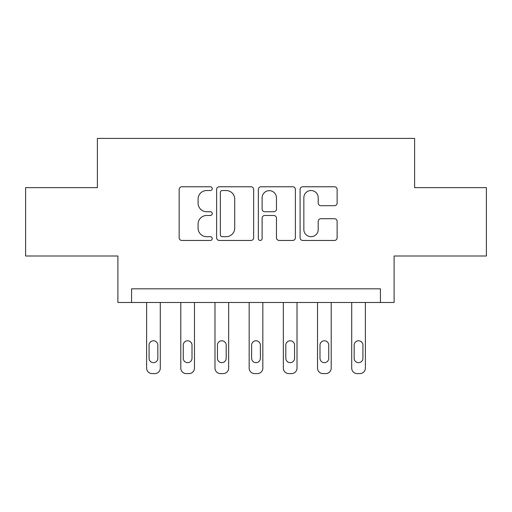 <?xml version="1.0" encoding="UTF-8"?>
<svg xmlns="http://www.w3.org/2000/svg" width="512" height="512" viewBox="0 0 512 512"><rect width="100%" height="100%" fill="white"/><g stroke="black" fill="none" stroke-linecap="round" stroke-linejoin="round"><path stroke-width="0.77" d="M212.243 188.646A1.882 1.882 0 0 0 210.368 186.771L181.843 186.771A2.682 2.682 0 0 0 179.162 189.453L179.162 237.773A2.682 2.682 0 0 0 181.843 240.454L210.368 240.454A1.882 1.882 0 0 0 212.243 238.573A1.882 1.882 0 0 0 210.368 236.698L206.675 236.698A8.589 8.589 0 0 1 198.086 228.109L198.086 224.083A8.589 8.589 0 0 1 206.675 215.488L210.368 215.488A1.882 1.882 0 0 0 212.243 213.613A1.882 1.882 0 0 0 210.368 211.731L206.675 211.731A8.589 8.589 0 0 1 198.086 203.142L198.086 199.117A8.589 8.589 0 0 1 206.675 190.528L210.368 190.528A1.882 1.882 0 0 0 212.243 188.646M334.451 205.696A2.682 2.682 0 0 0 337.133 203.008L337.133 189.453A2.682 2.682 0 0 0 334.451 186.771L302.771 186.771A2.682 2.682 0 0 0 300.09 189.453L300.09 237.773A2.682 2.682 0 0 0 302.771 240.454L334.451 240.454A2.682 2.682 0 0 0 337.133 237.773L337.133 221.395A2.682 2.682 0 0 0 334.451 218.714L320.896 218.714A2.682 2.682 0 0 0 318.208 221.395L318.208 229.517A7.181 7.181 0 0 1 311.027 236.698A7.181 7.181 0 0 1 303.846 229.517L303.846 197.709A7.181 7.181 0 0 1 311.027 190.528A7.181 7.181 0 0 1 318.208 197.709L318.208 203.008A2.682 2.682 0 0 0 320.896 205.696L334.451 205.696M380.429 302.49L394.106 302.49L394.106 256L486.4 256L486.4 187.635L414.611 187.635L414.611 138.406L97.389 138.406L97.389 187.635L25.6 187.635L25.6 256L117.894 256L117.894 302.49L380.429 302.49L380.429 288.819L131.571 288.819L131.571 302.49M253.651 189.453A2.682 2.682 0 0 0 250.97 186.771L219.29 186.771A2.682 2.682 0 0 0 216.608 189.453L216.608 237.773A2.682 2.682 0 0 0 219.29 240.454L250.97 240.454A2.682 2.682 0 0 0 253.651 237.773L253.651 189.453M261.03 186.771L292.71 186.771A2.682 2.682 0 0 1 295.392 189.453L295.392 237.773A2.682 2.682 0 0 1 292.71 240.454L279.155 240.454A2.682 2.682 0 0 1 276.467 237.773L276.467 218.176A2.682 2.682 0 0 0 273.786 215.488L264.794 215.488A2.682 2.682 0 0 0 262.106 218.176L262.106 238.573A1.882 1.882 0 0 1 260.23 240.454A1.882 1.882 0 0 1 258.349 238.573L258.349 189.453A2.682 2.682 0 0 1 261.03 186.771M222.246 190.528A1.882 1.882 0 0 0 220.365 192.403L220.365 234.816A1.882 1.882 0 0 0 222.246 236.698L226.138 236.698A8.589 8.589 0 0 0 234.726 228.109L234.726 199.117A8.589 8.589 0 0 0 226.138 190.528L222.246 190.528M276.467 197.843A7.181 7.181 0 0 0 269.286 190.662A7.181 7.181 0 0 0 262.106 197.843L262.106 209.05A2.682 2.682 0 0 0 264.794 211.731L273.786 211.731A2.682 2.682 0 0 0 276.467 209.05L276.467 197.843M160.288 302.49L160.288 368.122A5.472 5.472 0 0 1 154.816 373.594L152.083 373.594A5.472 5.472 0 0 1 146.611 368.122L146.611 302.49M157.824 358.278L157.824 345.152A4.378 4.378 0 0 0 153.446 340.774A4.378 4.378 0 0 0 149.075 345.152L149.075 358.278A4.378 4.378 0 0 0 153.446 362.656A4.378 4.378 0 0 0 157.824 358.278M194.47 302.49L194.47 368.122A5.472 5.472 0 0 1 188.998 373.594L186.266 373.594A5.472 5.472 0 0 1 180.794 368.122L180.794 302.49M192.006 358.278L192.006 345.152A4.378 4.378 0 0 0 187.635 340.774A4.378 4.378 0 0 0 183.258 345.152L183.258 358.278A4.378 4.378 0 0 0 187.635 362.656A4.378 4.378 0 0 0 192.006 358.278M228.653 302.49L228.653 368.122A5.472 5.472 0 0 1 223.181 373.594L220.448 373.594A5.472 5.472 0 0 1 214.982 368.122L214.982 302.49M226.189 358.278L226.189 345.152A4.378 4.378 0 0 0 221.818 340.774A4.378 4.378 0 0 0 217.44 345.152L217.44 358.278A4.378 4.378 0 0 0 221.818 362.656A4.378 4.378 0 0 0 226.189 358.278M262.835 302.49L262.835 368.122A5.472 5.472 0 0 1 257.37 373.594L254.63 373.594A5.472 5.472 0 0 1 249.165 368.122L249.165 302.49M260.378 358.278L260.378 345.152A4.378 4.378 0 0 0 256 340.774A4.378 4.378 0 0 0 251.622 345.152L251.622 358.278A4.378 4.378 0 0 0 256 362.656A4.378 4.378 0 0 0 260.378 358.278M297.018 302.49L297.018 368.122A5.472 5.472 0 0 1 291.552 373.594L288.819 373.594A5.472 5.472 0 0 1 283.347 368.122L283.347 302.49M294.56 358.278L294.56 345.152A4.378 4.378 0 0 0 290.182 340.774A4.378 4.378 0 0 0 285.811 345.152L285.811 358.278A4.378 4.378 0 0 0 290.182 362.656A4.378 4.378 0 0 0 294.56 358.278M331.206 302.49L331.206 368.122A5.472 5.472 0 0 1 325.734 373.594L323.002 373.594A5.472 5.472 0 0 1 317.53 368.122L317.53 302.49M328.742 358.278L328.742 345.152A4.378 4.378 0 0 0 324.365 340.774A4.378 4.378 0 0 0 319.994 345.152L319.994 358.278A4.378 4.378 0 0 0 324.365 362.656A4.378 4.378 0 0 0 328.742 358.278M365.389 302.49L365.389 368.122A5.472 5.472 0 0 1 359.917 373.594L357.184 373.594A5.472 5.472 0 0 1 351.712 368.122L351.712 302.49M362.925 358.278L362.925 345.152A4.378 4.378 0 0 0 358.554 340.774A4.378 4.378 0 0 0 354.176 345.152L354.176 358.278A4.378 4.378 0 0 0 358.554 362.656A4.378 4.378 0 0 0 362.925 358.278"/></g></svg>
